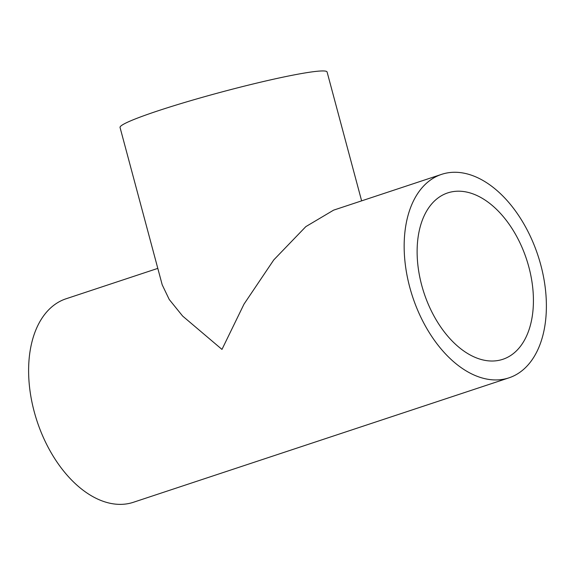 <?xml version="1.0" encoding="UTF-8"?>
<svg xmlns="http://www.w3.org/2000/svg" width="575" height="575" viewBox="0 0 575 575"><rect width="100%" height="100%" fill="white"/><g stroke="black" fill="none" stroke-linecap="round" stroke-linejoin="round"><path stroke-width="0.86" d="M441.571 174.369A107.173 65.981 -108.3 0 1 447.609 172.867A107.173 65.981 -108.3 0 1 539.429 260.173A107.173 65.981 -108.3 0 1 508.983 377.84A107.173 65.981 -108.3 0 1 502.938 379.342A107.173 65.981 -108.3 0 1 411.118 292.043A107.173 65.981 -108.3 0 1 441.571 174.369L333.608 210.141L305.828 226.629L273.786 259.893L244.023 304.096L221.972 349.406L182.642 316.07L169.237 299.489L162.215 284.841L120.046 127.463A107.173 7.949 -15 0 1 187.817 101.531A107.173 7.949 -15 0 1 303.737 73.162A107.173 7.949 -15 0 1 327.089 71.983L361.625 200.855M497.9 360.532A87.644 53.957 -108.3 0 1 422.812 289.139A87.644 53.957 -108.3 0 1 447.709 192.905A87.644 53.957 -108.3 0 1 452.654 191.683A87.644 53.957 -108.3 0 1 527.735 263.077A87.644 53.957 -108.3 0 1 502.838 359.303A87.644 53.957 -108.3 0 1 497.9 360.532M508.983 377.84L133.429 502.27A107.173 65.981 -108.3 0 1 127.391 503.772A107.173 65.981 -108.3 0 1 35.571 416.465A107.173 65.981 -108.3 0 1 66.017 298.792L157.809 268.381"/></g></svg>
